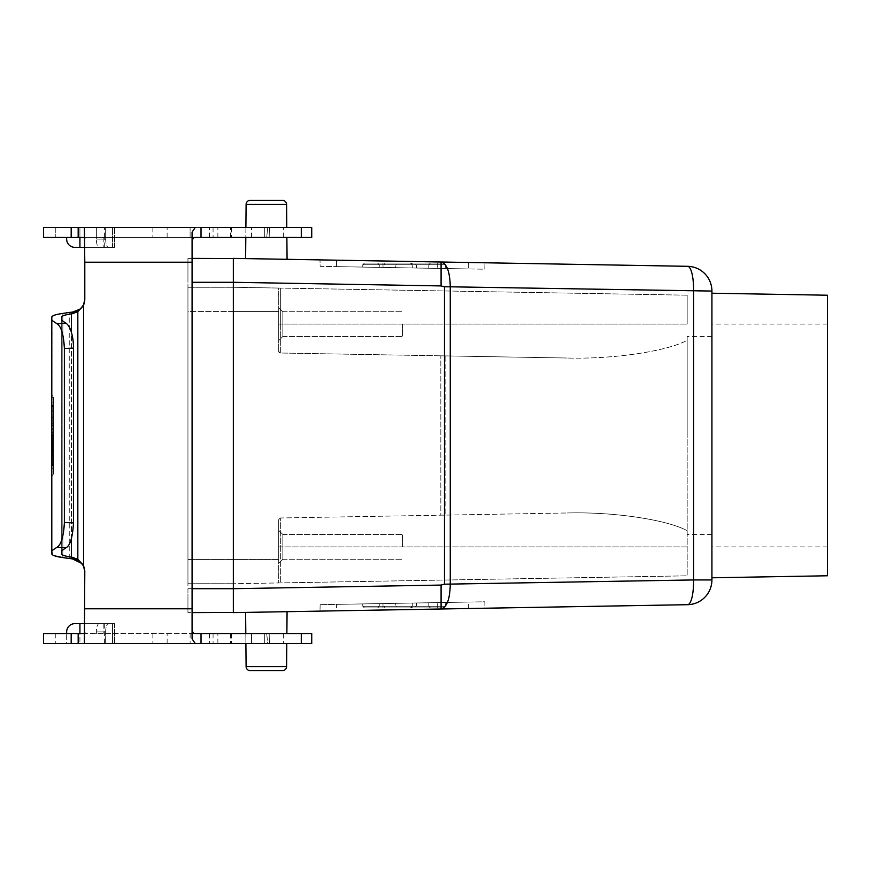 <?xml version="1.0" encoding="UTF-8"?>
<svg xmlns="http://www.w3.org/2000/svg" width="871" height="871" viewBox="0 0 871 871"><rect width="100%" height="100%" fill="white"/><g stroke="black" fill="none" stroke-linecap="round" stroke-linejoin="round"><path stroke-width="0.65" stroke-dasharray="4.36 3.27" d="M282.465 200.33L250.217 200.33L282.465 200.33A4.126 4.126 0 0 1 286.592 204.424L286.788 227.56L267.756 227.56L286.788 227.56M250.217 200.33A4.126 4.126 0 0 0 246.101 204.424L245.622 258.589L287.071 259.318L245.622 258.589L287.071 259.318L245.622 258.589L287.071 259.318L286.875 237.467L266.689 237.467L267.756 227.56L266.689 237.467L286.875 237.467L269.172 237.467L269.422 227.56L269.172 237.467L286.875 237.467M250.217 670.67L282.465 670.67L250.217 670.67A4.126 4.126 0 0 1 246.101 666.576L245.622 612.411L287.071 611.682L245.622 612.411L287.071 611.682L245.622 612.411L287.071 611.682L286.875 633.533L266.689 633.533L286.875 633.533M282.465 670.67A4.126 4.126 0 0 0 286.592 666.576L286.788 643.44L267.756 643.44L266.689 633.533L267.756 643.44L286.788 643.44L269.422 643.44L269.172 633.533L269.422 643.44L286.788 643.44M282.846 324.099L282.846 336.478L278.72 340.605L278.72 307.605L278.72 340.605L278.72 307.605L278.72 340.605L282.846 336.478L282.846 311.731L278.72 307.605L282.846 311.731L282.846 324.099M687.175 435.5L687.175 336.478L687.175 435.5M711.923 435.5L711.923 324.099L711.923 435.5M402.489 324.099L402.489 336.478L402.489 324.099M282.846 546.901L282.846 559.269L278.72 563.395L278.72 530.395L278.72 563.395L278.72 530.395L278.72 563.395L282.846 559.269L282.846 534.522L278.72 530.395L282.846 534.522L282.846 546.901M827.45 435.5L827.45 324.099L827.45 435.5M245.894 227.56L245.807 237.467M245.894 643.44L245.807 633.533M402.489 546.901L402.489 534.522L402.489 546.901M711.923 293.211L711.923 577.789L711.923 293.211M114.58 227.56L114.58 247.364L79.925 247.364L114.58 247.364L112.49 247.364L114.58 247.364L114.58 227.56L66.653 227.56L311.731 227.56L311.731 237.467L283.369 237.467L311.731 237.467L311.731 227.56L264.697 227.56L264.697 237.467L283.369 237.467L264.697 237.467L264.697 227.56L264.697 237.467L266.689 237.467L251.567 237.467L264.697 237.467L264.697 227.56L269.422 227.56L201.027 227.56L311.731 227.56L311.731 237.467L311.731 227.56L311.731 237.467L301.279 237.467L301.279 227.56M190.107 237.467L251.567 237.467L167.134 237.467L190.107 237.467L190.107 227.56L190.107 237.467M84.803 623.636L104.683 623.636L79.925 623.636L79.925 633.533L66.653 633.533L311.731 633.533L264.697 633.533L269.172 633.533L264.697 633.533L264.697 643.44L251.567 643.44L311.731 643.44L264.697 643.44L264.697 633.533L43.55 633.533L55.777 633.533L43.55 633.533L43.55 643.44L84.356 643.44L84.803 608.785L84.356 633.533M251.567 643.44L96.365 643.44L251.567 643.44L251.567 633.533L251.567 643.44M104.683 623.636L104.683 633.533L104.683 623.636L103.192 623.636L104.683 623.636M112.49 623.636L114.58 623.636L114.58 643.44L79.925 643.44L114.58 643.44L114.58 623.636L108.483 623.636L112.49 623.636L112.49 643.44L112.49 623.636M278.72 288.061L233.341 287.267L280.342 288.083L278.72 288.061L278.72 351.361L278.72 288.061M687.175 295.182L280.342 288.083L687.175 295.182L687.175 324.099L687.175 295.182M187.951 287.267L233.341 287.267L187.951 287.267L187.951 583.733L187.951 311.557L233.341 311.557L233.341 294.409L233.341 559.443L233.341 311.557L278.72 311.557L187.951 311.557L187.951 287.267M233.341 287.267L233.341 294.409L233.341 287.267M687.175 340.321L687.175 575.818L687.175 340.321C666.598 351.416 613.271 359.288 567.173 358.025C613.271 359.288 666.598 351.416 687.175 340.321M468.435 608.513L468.315 602.068L484.82 601.785L484.929 608.23L468.435 608.513L468.315 602.068L336.631 604.365L336.511 610.821L484.929 608.23L484.82 601.785L320.125 604.659L336.631 604.365L336.511 610.821L320.005 611.104L441.085 608.992C446.867 607.435 449.926 599.161 450.263 584.191L693.577 579.944L693.577 291.056L711.923 291.056A24.758 24.758 0 0 0 687.6 266.308A24.758 6.402 -89 0 1 693.577 291.056L450.263 286.809L450.263 584.191L444.482 584.191L441.085 585.072L441.085 608.992L687.6 604.692A24.758 24.758 0 0 0 711.923 579.944L711.923 291.056A24.758 24.758 0 0 0 687.6 266.308L441.085 262.008L441.085 285.928L233.341 282.302L233.341 258.382L187.951 258.382L187.951 282.302L187.951 258.382L192.077 258.382M192.077 282.302L233.341 282.302L233.341 588.698L187.951 588.698L187.951 282.302L187.951 612.618L187.951 588.698L192.077 588.698M278.72 519.639L278.72 559.443L278.72 519.639L280.342 517.984L278.72 519.639L278.72 582.939L233.341 583.733L687.175 575.818L278.72 582.939L278.72 519.639A1.655 1.655 0 0 1 280.342 517.984L567.173 512.975L280.342 517.984A1.655 1.655 0 0 0 278.72 519.639M280.342 353.016L280.342 288.083L280.342 324.099L687.175 324.099L280.342 324.099L280.342 353.016L440.835 355.814L280.342 353.016A1.655 1.655 0 0 1 278.72 351.361L280.342 353.016L567.173 358.025L280.342 353.016A1.655 1.655 0 0 1 278.72 351.361L280.342 353.016A1.655 1.655 0 0 1 278.72 351.361M445.821 355.901L567.173 358.025L445.821 355.901L445.821 515.099L445.821 355.901L440.835 355.814L445.821 355.901M687.175 530.679C666.598 519.584 613.271 511.713 567.173 512.975C613.271 511.713 666.598 519.584 687.175 530.679M233.341 576.591L233.341 559.443L233.341 576.591M187.951 583.733L233.341 583.733L187.951 583.733M441.085 585.072L233.341 588.698L233.341 612.618L187.951 612.618L192.077 612.618L192.077 608.785L192.077 626.532L192.077 244.468L192.077 608.785L84.803 608.785L84.803 570.832L83.551 565.377L83.551 305.623L84.803 300.168L84.803 228.202L84.803 238.371L84.356 237.467L195.18 237.467L71.182 237.467L71.182 227.56L195.18 227.56L192.077 232.165L192.077 638.835L195.18 643.44L84.356 643.44M440.835 515.186L445.821 515.099L440.835 515.186L440.835 355.814L440.835 515.186M441.085 285.928L444.482 286.809L450.263 286.809C449.98 271.981 446.921 263.717 441.085 262.008L320.005 259.896L336.511 260.179L336.631 266.635L468.315 268.932L320.125 266.341L320.005 259.896L320.125 266.341L336.631 266.635L336.511 260.179L484.929 262.77L468.435 262.487L468.315 268.932L484.82 269.215L484.929 262.77L484.82 269.215L468.315 268.932L468.435 262.487M693.577 579.944A24.758 6.402 -91 0 1 687.6 604.692A24.758 24.758 0 0 0 711.923 579.944L693.577 579.944M320.125 604.659L320.005 611.104L320.125 604.659M827.45 575.775L827.45 295.225M383 263.086L364.416 263.086L362.761 264.74L383 264.74L383 263.086L443.622 263.086L445.277 264.74L445.277 268.529L362.761 267.092L445.277 268.529L362.761 267.092L445.277 268.529L445.277 264.74L445.277 268.529L445.277 264.74L445.277 268.529L445.277 264.74L437.296 264.74L437.296 268.388L437.296 263.086L437.296 264.74L362.761 264.74L362.761 267.092L416.371 268.018L362.761 267.092L362.761 264.74L362.761 267.092L362.761 264.74L362.761 267.092L362.761 264.74L362.761 267.092L362.761 264.74L364.416 263.086L443.622 263.086L445.277 264.74L383 264.74L383 267.441M395.772 267.658L412.266 267.952L395.772 267.658L395.772 264.74L395.772 267.658M269.172 237.467L264.697 237.467L264.697 227.56L264.697 237.467L269.172 237.467M71.182 227.56L43.55 227.56L43.55 237.467L43.55 227.56L55.777 227.56L43.55 227.56L43.55 237.467L167.134 237.467L71.182 237.467M55.777 227.56L66.653 227.56L55.777 227.56L55.777 237.467L55.777 227.56M193.721 237.892L301.279 237.467M201.027 237.467L201.027 227.56L195.18 227.56M66.653 633.533L55.777 633.533L66.653 633.533L66.653 643.44L55.777 643.44L79.925 643.44L66.653 643.44L66.653 631.889A8.253 8.253 0 0 1 74.906 623.636L114.58 623.636L74.906 623.636C69.898 624.126 67.143 626.88 66.653 631.889C67.143 626.88 69.898 624.126 74.906 623.636L79.925 623.636L79.925 643.44L79.925 623.636M383 607.914L364.416 607.914L362.761 606.26L383 606.26L383 607.914L443.622 607.914L445.277 606.26L445.277 602.471L362.761 603.908L445.277 602.471L362.761 603.908L445.277 602.471L445.277 606.26L445.277 602.471L445.277 606.26L445.277 602.471L445.277 606.26L437.296 606.26L437.296 602.612L437.296 607.914L437.296 606.26L362.761 606.26L362.761 603.908L416.371 602.982L362.761 603.908L362.761 606.26L362.761 603.908L362.761 606.26L362.761 603.908L362.761 606.26L362.761 603.908L362.761 606.26L364.416 607.914L443.622 607.914L445.277 606.26L383 606.26L383 603.559M395.772 603.342L412.266 603.048L395.772 603.342L395.772 606.26L395.772 603.342M301.279 633.533L301.279 643.44L311.731 643.44L311.731 633.533L311.731 643.44L311.731 633.533L195.18 633.533M264.697 643.44L264.697 633.533L264.697 643.44M195.18 643.44L201.027 643.44L201.027 633.533M301.279 643.44L201.027 643.44M428.772 264.74L428.772 268.235L428.772 264.74L430.426 263.086L428.772 264.74L445.277 264.74L428.772 264.74M379.266 264.74L379.266 267.375L379.266 264.74L377.611 263.086L379.266 264.74L362.761 264.74L364.416 263.086L362.761 264.74L364.416 263.086L377.611 263.086L364.416 263.086L362.761 264.74L364.416 263.086L443.622 263.086L445.277 264.74L362.761 264.74L364.416 263.086L409.991 263.086L416.371 264.74L379.266 264.74M412.266 267.952L412.266 264.74L412.266 267.952M416.371 268.018L416.371 264.74L384.492 264.74L384.492 267.462M96.365 227.56L96.365 239.111L96.365 227.56M79.925 237.467L79.925 247.364L74.906 247.364A8.253 8.253 0 0 1 66.653 239.111A8.253 8.253 0 0 0 74.906 247.364L99.185 247.364A8.253 2.82 -90 0 1 96.365 239.111A8.253 2.82 -90 0 0 99.185 247.364L84.803 247.364M74.906 247.364C69.898 246.874 67.143 244.12 66.653 239.111L66.653 237.467M105.663 239.111L105.663 227.56L105.663 239.111A8.253 2.82 -90 0 0 108.483 247.364A8.253 2.82 -90 0 1 105.663 239.111L96.365 239.111L105.663 239.111M112.49 247.364L108.483 247.364L112.49 247.364L112.49 227.56L112.49 247.364M192.741 239.231L192.23 241.441M84.803 238.371L84.356 227.56M96.365 633.533L96.365 631.889A8.253 2.82 -90 0 1 99.185 623.636L103.192 623.636L103.192 633.533L103.192 623.636L99.185 623.636A8.253 2.82 -90 0 0 96.365 631.889L96.365 633.533M105.663 631.889A8.253 2.82 -90 0 1 108.483 623.636A8.253 2.82 -90 0 0 105.663 631.889L105.663 643.44L105.663 631.889L96.365 631.889L105.663 631.889M428.772 606.26L428.772 602.765L428.772 606.26L430.426 607.914L428.772 606.26L445.277 606.26L428.772 606.26M379.266 606.26L379.266 603.625L379.266 606.26L377.611 607.914L379.266 606.26L362.761 606.26L364.416 607.914L362.761 606.26L364.416 607.914L377.611 607.914L364.416 607.914L362.761 606.26L364.416 607.914L443.622 607.914L445.277 606.26L362.761 606.26L364.416 607.914L409.991 607.914L416.371 606.26L379.266 606.26M412.266 603.048L412.266 606.26L412.266 603.048M416.371 602.982L416.371 606.26L384.492 606.26L384.492 603.538M43.55 633.533L43.55 643.44L43.55 633.533M84.803 632.629L84.803 608.785L192.077 608.785L192.077 626.641M443.622 263.086L430.426 263.086L443.622 263.086L445.277 264.74L362.761 264.74L384.492 264.74L384.492 263.086L443.622 263.086L445.277 264.74L443.622 263.086M410.622 263.086L412.266 264.74L395.772 264.74L397.416 263.086L395.772 264.74L412.266 264.74L410.622 263.086L397.416 263.086L410.622 263.086M409.991 263.086L384.492 263.086M99.185 247.364L108.483 247.364L99.185 247.364M84.803 262.215L84.803 299.297L84.803 262.215L192.077 262.215L84.803 262.215L192.077 262.215L192.077 237.957L192.077 262.215M192.077 244.468L192.077 232.165L192.077 244.468M84.803 299.297L83.529 304.806M83.551 566.237L83.551 304.763L83.551 566.237L84.803 571.703M192.077 638.835L192.077 626.532L192.077 638.835M99.185 623.636L108.483 623.636L99.185 623.636M443.622 607.914L430.426 607.914L443.622 607.914L445.277 606.26L362.761 606.26L384.492 606.26L384.492 607.914L443.622 607.914L445.277 606.26L443.622 607.914M410.622 607.914L412.266 606.26L395.772 606.26L397.416 607.914L395.772 606.26L412.266 606.26L410.622 607.914L397.416 607.914L410.622 607.914M409.991 607.914L384.492 607.914M83.551 305.623L77.835 311.633L77.835 559.367L72.435 557.298L72.435 558.899L69.255 558.551L69.255 312.449L69.255 558.551M81.634 563.374L83.54 566.226M81.634 307.626L79.958 309.194M77.835 559.367L83.551 565.377M72.435 312.101L72.435 313.702L77.835 311.633M72.435 313.702L71.433 313.854C64.998 314.834 61.765 315.89 61.699 317.033L61.699 553.967L61.699 317.033L61.699 320.267L66.12 323.348C70.094 325.221 72.565 333.473 73.512 348.106L73.512 522.894C73.382 537.679 69.255 545.725 66.12 547.652L61.699 550.733L61.699 553.967C61.765 555.11 64.998 556.166 71.433 557.146L72.435 557.298M62.854 313.418L62.854 557.582L62.854 313.418L54.601 315.16M51.999 316.532L51.803 550.733L56.92 547.304C61.09 544.941 63.594 536.699 64.421 522.546L73.512 522.894M52.184 554.664L54.612 555.84M64.421 522.546L64.421 348.454C63.583 334.279 61.079 326.026 56.92 323.696L51.803 320.267M51.803 553.967L51.803 550.733M51.803 473.911L51.803 444.275L51.803 473.911L53.447 472.637L53.447 446.431L51.803 444.275M51.803 469.491L51.803 439.855L51.803 469.491L53.447 468.217L53.447 442L51.803 439.855M51.803 402.064L53.447 402.064L53.447 397.034L51.803 394.879L51.803 426.725L51.803 394.879L53.447 397.034L53.447 402.162L51.803 403.425M51.803 429.915L51.803 437.939L53.447 435.794L53.447 425.603L52.216 426.834M51.803 415.358L51.803 420.682L51.803 417.971L53.447 416.708L53.447 418.973L51.803 420.682M61.699 320.267L61.699 550.733L61.699 320.267M51.803 401.509L51.803 431.145L51.803 401.509L53.447 402.783L53.447 429L51.803 431.145M51.803 446.485L53.447 447.748L53.447 473.966L51.803 476.121L51.803 464.668L51.803 476.121L53.447 473.966L53.447 472.637M52.216 405.94L52.216 435.565L52.216 405.94L53.447 407.182L52.216 405.94M51.803 449.632L51.803 441.085M51.803 464.178L51.803 455.642M53.447 446.431L53.447 447.748M51.803 442.065L53.447 443.328L53.447 469.545L51.803 471.701M53.447 469.545L53.447 468.217M53.447 442L53.447 443.328M51.803 406.332L53.447 404.623L53.447 402.064M53.447 402.162L53.447 404.623M51.977 404.873L53.447 406.572L53.447 416.12L51.803 414.857M53.447 416.12L53.447 416.708M53.447 418.973L53.447 411.058L52.216 412.288M51.977 419.419L53.447 421.118L53.447 430.666L51.803 429.403M53.447 430.666L53.447 435.794M51.835 437.645L53.447 438.908L53.447 465.125L51.835 467.27M51.977 466.127L53.447 464.428L53.447 452.027L53.447 463.818L52.216 465.06L53.447 463.818L53.447 437.547L52.216 435.435M53.447 425.603L53.447 421.727L52.216 420.486M53.447 411.058L53.447 433.453L52.216 435.565M51.803 424.515L53.447 423.252L53.447 397.034L53.447 398.363L51.803 397.089M53.447 398.363L53.447 424.569L51.803 426.725M53.447 424.569L53.447 423.252M51.803 428.935L53.447 427.672L53.447 401.455L51.803 399.299M53.447 401.455L53.447 402.783M53.447 429L53.447 427.672M51.803 464.668L53.447 466.377L53.447 468.936L51.803 468.936M53.447 468.936L53.447 473.966L53.447 468.838L51.803 467.575M53.447 468.838L53.447 466.377M53.447 454.88L51.803 456.143M53.447 454.292L51.803 453.029M53.447 452.027L51.803 450.318M53.447 459.942L52.216 458.712M51.977 451.581L53.447 449.882L53.447 440.334L51.803 441.597M53.447 440.334L53.447 435.206L51.803 433.061M53.447 435.206L53.447 445.397L52.216 444.166M51.835 433.355L53.447 432.092L53.447 405.875L51.835 403.73M53.447 445.397L53.447 449.273L52.216 450.514M53.447 406.572L53.447 405.875L53.447 406.572M53.447 421.118L53.447 421.727L53.447 421.118M53.447 463.818L53.447 465.125L53.447 463.818M53.447 438.908L53.447 437.547L53.447 438.908M53.447 449.882L53.447 449.273L53.447 449.882M53.447 432.092L53.447 433.453L53.447 432.092M246.101 204.424L286.592 204.424M286.592 666.576L246.101 666.576M278.72 559.443L233.341 559.443L278.72 559.443M280.342 324.099L278.72 324.099L280.342 324.099M687.175 546.901L280.342 546.901L280.342 517.984L280.342 582.917L280.342 546.901L687.175 546.901M187.951 559.443L233.341 559.443L187.951 559.443M280.342 546.901L278.72 546.901L280.342 546.901M444.482 286.809L444.482 584.191M484.929 262.77L484.82 269.215M251.567 237.467L251.567 227.56L251.567 237.467M231.566 227.56L231.566 237.467L231.566 227.56M230.499 237.467L230.499 227.56L230.499 237.467M217.87 237.467L217.87 227.56L217.87 237.467M213.068 227.56L213.068 237.467L213.068 227.56M209.476 237.467L209.476 227.56L209.476 237.467M167.134 237.467L167.134 227.56L167.134 237.467M152.85 227.56L152.85 237.467L152.85 227.56M104.607 237.467L104.607 227.56L104.607 237.467M103.192 237.467L103.192 247.364L103.192 237.467M283.369 237.467L283.369 227.56L283.369 237.467M79.925 247.364L79.925 227.56L79.925 247.364M78.172 227.56L78.172 237.467M283.369 633.533L283.369 643.44L283.369 633.533M55.777 633.533L55.777 643.44L55.777 633.533M104.607 643.44L104.607 633.533L104.607 643.44M152.85 633.533L152.85 643.44L152.85 633.533M167.134 643.44L167.134 633.533L167.134 643.44M190.107 633.533L190.107 643.44L190.107 633.533M209.476 633.533L209.476 643.44L209.476 633.533M213.068 633.533L213.068 643.44L213.068 633.533M217.87 643.44L217.87 633.533L217.87 643.44M230.499 633.533L230.499 643.44L230.499 633.533M231.566 633.533L231.566 643.44L231.566 633.533M71.182 633.533L71.182 643.44M78.172 633.533L78.172 643.44M84.803 608.785L192.077 608.785M71.433 538.42L71.433 332.58M71.433 313.854L71.433 557.146M56.92 323.696L66.12 323.348M66.12 547.652L56.92 547.304M64.421 348.454L73.512 348.106M711.923 336.478L687.175 336.478M282.846 311.731L402.489 311.731L282.846 311.731M827.45 324.099L711.923 324.099M282.846 534.522L402.489 534.522L282.846 534.522M711.923 534.522L687.175 534.522M282.846 336.478L402.489 336.478L282.846 336.478M827.45 546.901L711.923 546.901M282.846 559.269L402.489 559.269L282.846 559.269M104.683 247.364L104.683 237.467L104.683 247.364"/><path stroke-width="1.31" d="M282.465 200.33L250.217 200.33L282.465 200.33A4.126 4.126 0 0 1 286.592 204.424L286.788 227.56M250.217 200.33A4.126 4.126 0 0 0 246.101 204.424L245.894 227.56M250.217 670.67L282.465 670.67L250.217 670.67A4.126 4.126 0 0 1 246.101 666.576L245.894 643.44M282.465 670.67A4.126 4.126 0 0 0 286.592 666.576L286.788 643.44M245.807 237.467L245.622 258.589L192.077 258.382M286.875 237.467L287.071 259.318L468.435 262.487M286.875 633.533L287.071 611.682L468.435 608.513M245.807 633.533L245.622 612.411L192.077 612.618L192.077 626.641M711.923 293.211L827.45 295.225L827.45 575.775L711.923 577.789M192.077 588.698L233.341 588.698L233.341 258.382L687.6 266.308A24.758 24.758 0 0 1 711.923 291.056L711.923 579.944A24.758 24.758 0 0 1 687.6 604.692L233.341 612.618L233.341 588.698L441.085 585.072L441.085 608.992C446.921 607.283 449.98 599.019 450.263 584.191L450.263 286.809L444.482 286.809L444.482 584.191L693.577 579.944A24.758 6.402 -91 0 1 687.6 604.692A24.758 24.758 0 0 0 711.923 579.944L693.577 579.944L693.577 291.056A24.758 6.402 -89 0 0 687.6 266.308A24.758 24.758 0 0 1 711.923 291.056L450.263 286.809C449.926 271.839 446.867 263.565 441.085 262.008L441.085 285.928L444.482 286.809M301.279 237.467L301.279 227.56L311.731 227.56L311.731 237.467L311.731 227.56L311.731 237.467L195.18 237.467C192.97 237.489 191.936 239.83 192.077 244.468M84.803 238.371L84.356 237.467L43.55 237.467L43.55 227.56L84.356 227.56L84.803 262.215L192.077 262.215L192.077 232.165L195.18 227.56L84.356 227.56M195.18 227.56L114.58 227.56M301.279 227.56L201.027 227.56L201.027 237.467M71.182 633.533L71.182 643.44L43.55 643.44L43.55 633.533L84.356 633.533L79.925 633.533L79.925 623.636L84.803 623.636M195.18 633.533C192.97 633.522 191.936 631.181 192.077 626.532C191.936 631.17 192.97 633.511 195.18 633.533L311.731 633.533L311.731 643.44L311.731 633.533L311.731 643.44L195.18 643.44L192.077 638.835L192.077 262.215M71.182 643.44L195.18 643.44M84.803 247.364L74.906 247.364L79.925 247.364L79.925 237.467M66.653 237.467L66.653 239.111A8.253 8.253 0 0 0 74.906 247.364M193.721 237.892L192.741 239.231M192.23 241.441L192.077 244.152M84.803 632.629L84.356 633.533M84.803 262.215L84.803 300.168L83.551 305.623L83.551 565.377L84.803 570.832L84.356 643.44M66.653 633.533L66.653 631.889A8.253 8.253 0 0 1 74.906 623.636L79.925 623.636M84.803 571.703L83.551 566.237C80.731 561.577 77.018 559.128 72.435 558.899L81.634 563.374M79.958 309.194L72.435 312.101L69.255 312.449L72.435 312.101C76.931 311.916 80.633 309.466 83.551 304.763L84.803 299.297M69.255 558.551L62.854 557.582L72.435 558.899L72.435 557.298L77.835 559.367L77.835 311.633L83.551 305.623M83.551 565.377L77.835 559.367M83.529 304.806L81.634 307.626M69.255 312.449L62.854 313.418L69.255 312.449M77.835 311.633L72.435 313.702L72.435 312.101M72.435 557.298L71.433 557.146C64.998 556.166 61.765 555.11 61.699 553.967L61.699 550.733L66.12 547.652C70.094 545.779 72.565 537.527 73.512 522.894L73.512 348.106C73.382 333.321 69.255 325.275 66.12 323.348L61.699 320.267L61.699 317.033C61.765 315.89 64.998 314.834 71.433 313.854L72.435 313.702M54.601 555.84L62.854 557.582C55.842 556.58 52.151 555.382 51.803 553.967L51.803 317.033C52.151 315.618 55.842 314.42 62.854 313.418L62.854 313.418M51.803 553.967L51.803 317.033L51.803 320.267L56.92 323.696C61.09 326.059 63.594 334.301 64.421 348.454L64.421 522.546C63.583 536.721 61.079 544.974 56.92 547.304L51.803 550.733L52.184 554.664M54.601 315.16L52.206 316.315M51.803 550.733L51.803 320.267M51.803 437.939L51.803 421.368M51.803 417.971L51.803 406.822M52.216 465.06L52.216 435.435L52.216 465.06M286.592 204.424L246.101 204.424M246.101 666.576L286.592 666.576M441.085 285.928L233.341 282.302L192.077 282.302M444.482 584.191L441.085 585.072M71.182 237.467L71.182 227.56M78.172 237.467L78.172 227.56M311.731 633.533L311.731 643.44M301.279 633.533L301.279 643.44M201.027 633.533L201.027 643.44M78.172 643.44L78.172 633.533M192.077 608.785L84.803 608.785M71.433 557.146L71.433 538.42M71.433 332.58L71.433 313.854M56.92 547.304L66.12 547.652M66.12 323.348L56.92 323.696M64.421 348.454L73.512 348.106M64.421 522.546L73.512 522.894"/></g></svg>
